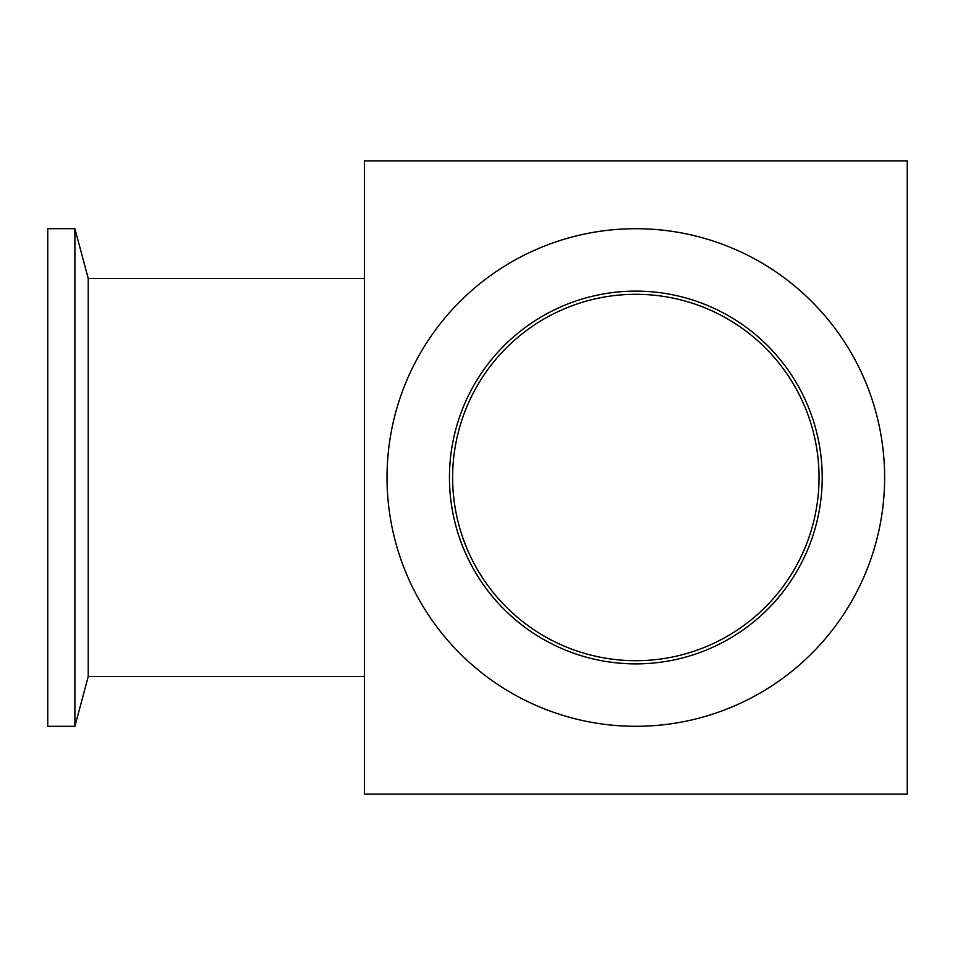 <?xml version="1.0" encoding="UTF-8"?>
<svg xmlns="http://www.w3.org/2000/svg" width="955" height="955" viewBox="0 0 955 955"><rect width="100%" height="100%" fill="white"/><g stroke="black" fill="none" stroke-linecap="round" stroke-linejoin="round"><path stroke-width="1.43" d="M819.044 477.5A183.205 183.205 0 0 1 635.827 660.705A183.205 183.205 0 0 1 452.622 477.5A183.205 183.205 0 0 1 635.827 294.295A183.205 183.205 0 0 1 819.044 477.5M822.207 477.5A186.38 186.38 0 0 1 635.827 663.88A186.38 186.38 0 0 1 449.459 477.5A186.38 186.38 0 0 1 635.827 291.12A186.38 186.38 0 0 1 822.207 477.5M884.628 477.5A248.801 248.801 0 0 0 635.827 228.699A248.801 248.801 0 0 0 387.026 477.5A248.801 248.801 0 0 0 635.827 726.301A248.801 248.801 0 0 0 884.628 477.5M74.896 477.5L74.896 228.699L47.75 228.699L47.75 726.301L74.896 726.301L74.896 477.5M364.404 676.546L88.23 676.546L88.23 278.454L74.896 228.699M364.404 794.154L907.25 794.154L907.25 160.846L364.404 160.846L364.404 794.154M364.404 278.454L88.23 278.454M88.23 676.546L74.896 726.301"/></g></svg>
